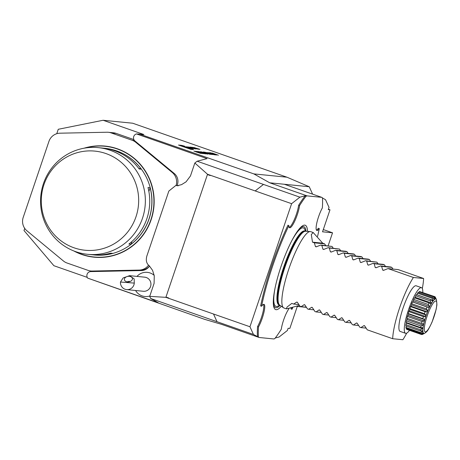 <?xml version="1.0" encoding="UTF-8"?>
<svg xmlns="http://www.w3.org/2000/svg" width="460" height="460" viewBox="0 0 460 460"><rect width="100%" height="100%" fill="white"/><g stroke="black" fill="none" stroke-linecap="round" stroke-linejoin="round"><path stroke-width="0.69" d="M201.882 153.519L195.212 151.219L201.882 153.519M204.367 153.767L197.691 151.466L204.367 153.767M207.989 154.129L201.319 151.829L207.989 154.129M208.334 153.789L203.239 151.978L208.334 153.789M211.692 154.497L205.022 152.197L211.692 154.497M206.534 152.519L212.531 154.583L206.534 152.519M207.586 152.582L214.101 154.738L207.477 152.777M208.823 152.743L214.826 154.813L208.823 152.743M215.47 154.819L208.972 152.593L215.464 154.939M216.625 154.928L210.45 152.697L216.62 155.054M212.209 153.042L218.408 155.21L212.1 153.237M139.184 133.952L253.862 173.903L286.942 177.198L132.67 123.217L103.109 120.267L143.859 134.527A4.048 3.956 -84.3 0 0 142.968 134.332L136.499 133.929A4.048 3.956 -84.3 0 0 134.964 140.996L174.288 173.518A10.114 9.884 95.7 0 1 177.387 184.661L177.071 185.598M190.791 149.333L193.585 149.615L181.315 145.32L178.526 145.044L190.791 149.333M199.962 149.339L193.798 147.476L198.099 149.149L199.962 149.339M193.976 147.769L192.849 147.424A7.492 0.362 18.7 0 0 192.337 147.327L191.291 147.223L196.282 148.971L195.236 148.523L196 148.597L197.852 149.126L195.966 148.511A7.492 0.362 18.7 0 0 195.609 148.442L195.488 148.396A7.492 0.362 18.7 0 0 195.552 148.373L193.947 147.844M192.194 147.591L191.067 147.246A7.492 0.362 18.7 0 0 190.555 147.148L189.928 147.091A7.492 0.362 18.7 0 0 189.75 147.108L194.407 148.741A7.492 0.362 18.7 0 0 194.919 148.833L195.546 148.896A7.492 0.362 18.7 0 0 195.724 148.879L192.165 147.671M193.177 148.407L187.956 146.889L193.096 148.655M184.632 146.205L182.177 145.481L184.632 146.205M191.199 148.212L186.536 146.751L190.837 148.43L190.308 148.12L191.199 148.212M208.023 153.318L204.073 152.059L208.018 153.347M206.178 153.951L200.347 151.731L207.592 154.089L205.131 153.318L204.453 153.255L206.178 153.951M205.608 153.893L198.743 151.57L205.608 153.893M203.142 153.646L196.472 151.346L203.142 153.646M200.623 153.398L193.953 151.093L200.623 153.398M87.251 277.386L53.883 265.707L23.995 230.535L24.719 228.384M129.57 275.666L144.722 277.179A7.078 6.917 95.7 0 1 150.914 284.838A7.078 6.917 95.7 0 1 143.319 291.266L126.678 289.61A7.078 6.917 95.7 0 1 120.48 282.026L134.28 283.107L134.148 278.898L129.57 275.666L123.136 277.943L120.48 282.026M134.28 283.107A7.078 6.917 95.7 0 1 126.678 289.61M129.231 276.316A4.048 2.783 -7.3 0 0 124.39 279.628A4.048 2.783 -7.3 0 0 128.76 281.871A4.048 2.783 -7.3 0 0 132.417 278.593A4.048 2.783 -7.3 0 0 129.231 276.316M130.278 281.457A4.048 2.783 -7.3 0 0 129.887 281.416A4.048 2.783 -7.3 0 0 127.184 281.859M253.437 334.449L259.141 337.49L221.777 324.415L204.631 319.338L87.693 278.122L158.292 302.824L150.673 298.488L253.437 334.449L249.952 326.761L291.611 203.682L255.179 190.934L263.471 184.42L299.903 197.173L291.611 203.682M149.534 265.989A10.114 9.884 95.7 0 1 141.438 270.56L90.764 271.59A4.048 3.956 -84.3 0 0 87.693 278.122M149.707 296.355L154.089 283.406L154.267 275.747L152.559 270.33L149.299 265.834C146.504 263.643 145.682 260.4 146.832 256.105L168.855 191.044L175.818 185.478L177.267 185.719L181.568 184.632L186.053 181.838L190.457 175.967L194.839 163.024L207.529 174.259L165.87 297.344L149.707 296.355L150.673 298.488M136.499 133.929L207.098 158.631L197.139 161.213L263.471 184.42L255.179 190.934L207.529 174.259M210.231 175.547A12.138 2.495 -70.7 0 1 210.335 175.243L210.231 175.547L207.431 174.564M197.139 161.213L194.839 163.024M133.889 139.599L116.138 133.388A12.138 11.862 -84.3 0 0 113.453 132.796L108.393 132.29A12.138 11.862 95.7 0 0 107.007 132.233L59.961 133.193A12.138 11.862 95.7 0 0 48.932 141.398L23.201 217.419A12.138 11.862 95.7 0 0 26.927 230.788L63.428 260.981A12.138 11.862 95.7 0 0 67.028 263.017L88.107 270.388A12.138 11.862 95.7 0 0 92.178 271.038L139.225 270.083A12.138 11.862 95.7 0 0 148.505 265.224M103.109 120.267L58.265 129.289L56.77 133.705M165.974 297.039L168.78 298.022L168.676 298.322L249.952 326.761M168.676 298.322L165.87 297.344M286.942 177.198L309.241 186.743L312.599 194.149M284.349 184.264L269.709 182.804L307.079 195.88L321.718 197.34L284.349 184.264L309.241 186.743M269.709 182.804L253.862 173.903M258.439 337.088A83.944 17.261 -70.7 0 1 258.508 326.916A14.156 2.909 109.3 0 0 263.821 312.863A14.156 2.909 109.3 0 0 264.005 304.365A14.156 2.909 109.3 0 0 261.567 306.251A83.944 17.261 -70.7 0 1 288.886 225.549A14.156 2.909 109.3 0 0 289.633 227.752A14.156 2.909 109.3 0 0 295.05 220.403A14.156 2.909 109.3 0 0 299.558 205.643A83.944 17.261 -70.7 0 1 306.153 196.121L305.221 195.793L299.903 197.173M306.153 196.121L307.079 195.88M306.429 307.349L297.281 306.44L289.834 328.446L288.132 328.279L287.379 330.493L279.088 337.002L275.27 337.997M322.437 197.955L325.553 199.726L329.038 207.414L328.291 209.628L329.992 209.8L322.541 231.805L332.54 232.8L328.141 245.789M316.457 230.109A14.156 2.909 109.3 0 0 318.354 228.252L319.292 228.58A83.944 17.261 -70.7 0 1 317.578 236.336M292.698 307.746A83.944 17.261 -70.7 0 1 291.973 309.281L291.042 308.953A14.156 2.909 109.3 0 0 291.002 308.246M323.299 229.569L332.54 232.8M328.417 209.248L329.992 209.8M217.005 321.701L213.515 314.013L217.005 321.701M387.987 268.582L413.396 277.478L423.608 278.495L398.199 269.6L387.987 268.582L383.496 270.382L382.703 270.106L381.633 266.363L391.845 267.381L390.724 266.984L380.512 265.972L376.021 267.772L375.228 267.49L374.164 263.747L384.37 264.764L383.249 264.373L373.043 263.356L368.546 265.155L367.753 264.88L366.689 261.13L376.895 262.148L365.568 260.739L361.077 262.539L360.284 262.263L359.214 258.514L369.426 259.532L368.305 259.141L358.093 258.123L353.602 259.923L352.808 259.647L351.739 255.904L361.951 256.916L360.83 256.525L350.618 255.507L346.127 257.307L345.334 257.031L344.27 253.287L354.476 254.305L353.355 253.908L343.148 252.896L338.652 254.696L337.858 254.414L336.795 250.671L347.001 251.689L345.88 251.298L335.673 250.28L331.183 252.08L330.389 251.804L329.32 248.055L339.532 249.073L340.67 250.775M331.183 252.08L330.389 251.804L331.568 251.919M338.652 254.696L337.858 254.414L339.043 254.535M347.001 251.689L348.145 253.391M346.127 257.307L345.334 257.031L346.518 257.151M354.476 254.305L355.62 256.007M353.602 259.923L352.808 259.647L353.993 259.762M361.951 256.916L363.089 258.623M361.077 262.539L360.284 262.263L361.462 262.378M369.426 259.532L370.565 261.24M368.546 265.155L367.753 264.88L368.937 264.994M376.895 262.148L378.039 263.85M376.021 267.772L375.228 267.49L376.412 267.611M384.37 264.764L385.514 266.466M383.496 270.382L382.703 270.106L383.887 270.227M391.845 267.381L392.984 269.083M339.532 249.073L328.198 247.664L323.708 249.464L322.914 249.188L321.845 245.439L332.057 246.456L333.195 248.164M323.708 249.464L322.914 249.188L324.099 249.303M332.057 246.456L320.723 245.048L316.233 246.847L315.439 246.571L314.375 242.828L324.582 243.84L325.726 245.548M316.233 246.847L315.439 246.571L316.624 246.686M314.375 242.828L312.507 242.173L311.299 234.542L313.179 232.518L322.713 243.19L324.582 243.84M312.507 242.173L322.713 243.19M413.396 277.478A40.457 8.32 109.3 0 0 399.631 307.757A40.457 8.32 109.3 0 0 392.673 338.715L367.258 329.82L364.694 325.927L363.9 325.651L360.91 327.6L359.789 327.209L357.219 323.311L356.431 323.035L353.435 324.984L352.314 324.593L349.749 320.695L348.956 320.419L345.96 322.368L344.839 321.977L342.274 318.084L341.481 317.803L338.485 319.752L337.364 319.361L334.799 315.468L334.006 315.192L331.016 317.141L329.895 316.744L327.324 312.852L326.537 312.576L323.541 314.525L322.42 314.134L319.855 310.235L319.062 309.959L316.066 311.909L314.945 311.518L312.38 307.619L311.587 307.343L308.591 309.292L313.8 309.81M311.868 307.28L312.173 307.401M316.066 311.909L321.275 312.426M319.343 309.896L319.648 310.017M323.541 314.525L328.75 315.042M326.818 312.512L327.123 312.633M331.016 317.141L336.225 317.659M334.293 315.129L334.598 315.249M338.485 319.752L343.695 320.275M341.763 317.739L342.067 317.866M345.96 322.368L351.17 322.885M349.238 320.355L349.542 320.476M353.435 324.984L358.645 325.502M356.713 322.972L357.017 323.092M360.91 327.6L366.12 328.118M364.188 325.588L364.492 325.709M308.591 309.292L307.47 308.901L304.905 305.009L304.112 304.727L301.122 306.676L306.331 307.199M304.399 304.664L304.704 304.784M301.122 306.676L300 306.285L297.43 302.392L296.642 302.116L293.647 304.06L291.778 303.41L286.994 307.096L286.459 308.884L299.408 305.411M298.856 304.583L293.647 304.06M296.924 302.053L297.229 302.174M288.886 225.549L287.948 225.222A83.944 17.261 -70.7 0 0 260.636 305.923L261.567 306.251M299.558 205.643L298.62 205.315A14.156 2.909 -70.7 0 1 294.572 219.035A14.156 2.909 -70.7 0 1 289.231 227.395M258.508 326.916L257.571 326.589A14.156 2.909 -70.7 0 0 263.471 304.393M291.973 309.281A14.156 2.909 109.3 0 0 291.841 308.004M288.949 308.746A14.156 2.909 109.3 0 0 281.307 329.188A83.944 17.261 -70.7 0 1 274.706 338.709L273.786 338.951L259.141 337.49M321.718 197.34L322.42 197.737A83.944 17.261 -70.7 0 1 322.351 207.914A14.156 2.909 109.3 0 0 317.038 221.967A14.156 2.909 109.3 0 0 316.854 230.466A14.156 2.909 109.3 0 0 319.292 228.58M307.527 231.368A44.689 9.188 109.3 0 0 303.295 225.411A44.689 9.188 109.3 0 0 281.031 266.478A44.689 9.188 109.3 0 0 274.304 308.275A44.689 9.188 109.3 0 0 281.325 306.256M286.459 308.884L283.981 308.016A40.457 8.32 -70.7 0 1 283.561 307.803A40.457 8.32 -70.7 0 1 288.834 268.985A40.457 8.32 -70.7 0 1 310.241 231.558A40.457 8.32 -70.7 0 1 310.707 231.65L313.179 232.518M298.62 205.315A83.944 17.261 -70.7 0 1 305.221 195.793M257.502 336.766A83.944 17.261 -70.7 0 1 257.571 326.589M392.673 338.715L402.879 339.733A40.457 8.32 109.3 0 0 406.703 333.149M321.845 245.439L320.723 245.048M381.633 266.363L380.512 265.972M374.164 263.747L373.043 263.356M366.689 261.13L365.568 260.739M359.214 258.514L358.093 258.123M351.739 255.904L350.618 255.507M344.27 253.287L343.148 252.896M336.795 250.671L335.673 250.28M329.32 248.055L328.198 247.664M422.32 288.518A40.457 8.32 109.3 0 0 423.608 278.495M409.526 330.337A24.173 4.974 -70.7 0 1 405.795 333.362A24.173 4.974 -70.7 0 1 405.547 333.304L400.154 331.418A24.173 4.974 -70.7 0 1 403.449 306.964A24.173 4.974 -70.7 0 1 416.122 285.786L421.515 287.678A24.173 4.974 -70.7 0 1 422.774 292.479M405.547 333.304A24.173 4.974 -70.7 0 1 408.842 308.85A24.173 4.974 -70.7 0 1 421.515 287.678M422.579 334.345A20.067 4.128 -70.7 0 1 422.47 334.403A20.067 4.128 -70.7 0 1 422.056 334.558L423.418 333.615L421.389 334.489A20.067 4.128 -70.7 0 1 421.044 334.19L422.861 333.132L422.683 332.735L420.664 333.35A20.067 4.128 -70.7 0 1 420.515 332.551L422.441 331.453L422.406 330.717L420.446 330.999A20.067 4.128 -70.7 0 1 420.503 329.762L422.504 328.722L422.619 327.704L420.75 327.595A20.067 4.128 -70.7 0 1 421.015 326.008L423.045 325.134L423.298 323.897L421.561 323.38A20.067 4.128 -70.7 0 1 422.01 321.54L424.022 320.93L424.402 319.562L422.815 318.63A20.067 4.128 -70.7 0 1 423.418 316.67L425.379 316.394L425.856 314.985L424.43 313.674A20.067 4.128 -70.7 0 1 425.149 311.73L427.018 311.84L427.558 310.488L426.305 308.85A20.067 4.128 -70.7 0 1 427.087 307.05L428.829 307.573L429.398 306.366L428.3 304.491A20.067 4.128 -70.7 0 1 429.094 302.95L430.681 303.882L431.238 302.91L430.284 300.88A20.067 4.128 -70.7 0 1 431.037 299.719L432.457 301.03L432.969 300.351L432.118 298.275A20.067 4.128 -70.7 0 1 432.779 297.562L434.033 299.201L434.459 298.868L433.682 296.855A20.067 4.128 -70.7 0 1 434.205 296.642L419.606 291.531A20.067 4.128 109.3 0 0 419.089 291.749L418.726 292.646M434.205 296.642L435.304 298.523L435.614 298.551L434.872 296.706L420.204 291.743M406.628 328.434L406.444 329.084A20.067 4.128 109.3 0 0 406.795 329.383L421.389 334.489M406.381 326.077L405.916 327.445A20.067 4.128 109.3 0 0 406.065 328.239L420.664 333.35M406.577 322.638L405.91 324.656A20.067 4.128 109.3 0 0 405.846 325.887L420.446 330.999M407.296 318.389L406.416 320.902A20.067 4.128 109.3 0 0 406.151 322.489L420.75 327.595M429.094 302.95L414.494 297.844A20.067 4.128 109.3 0 0 413.701 299.379L413.413 300.777L412.844 301.978L412.488 301.944A20.067 4.128 109.3 0 0 411.706 303.744L411.573 304.894L410.556 306.624A20.067 4.128 109.3 0 0 409.837 308.568L409.871 309.396L408.819 311.564A20.067 4.128 109.3 0 0 408.216 313.524L408.422 313.967L407.41 316.434A20.067 4.128 109.3 0 0 406.962 318.274L421.561 323.38M431.037 299.719L416.438 294.613A20.067 4.128 109.3 0 0 415.685 295.774L414.88 297.976M432.779 297.562L418.18 292.457A20.067 4.128 109.3 0 0 417.519 293.169L416.961 294.791M436.178 299.04L435.217 297.01A20.067 4.128 -70.7 0 0 434.872 296.706M422.056 334.558L421.601 334.397M422.176 332.891L422.861 333.132M421.044 334.19L406.444 329.084M420.946 330.93L422.441 331.453M420.515 332.551L405.916 327.445M406.519 323.133L422.504 328.722M420.503 329.762L405.91 324.656M407.06 319.545L423.045 325.134M421.015 326.008L406.416 320.902M408.043 315.336L424.022 320.93M422.01 321.54L407.41 316.434M408.422 313.967L424.402 319.562M408.216 313.524L422.815 318.63M409.394 310.799L425.379 316.394M423.418 316.67L408.819 311.564M409.871 309.396L425.856 314.985M409.837 308.568L424.43 313.674M411.033 306.245L427.018 311.84M425.149 311.73L410.556 306.624M411.573 304.894L427.558 310.488M411.706 303.744L426.305 308.85M412.844 301.978L428.829 307.573M427.087 307.05L412.488 301.944M413.413 300.777L429.398 306.366M413.701 299.379L428.3 304.491M415.259 297.315L431.238 302.91M415.685 295.774L430.284 300.88M416.984 294.756L432.969 300.351M417.519 293.169L432.118 298.275M433.533 298.54L434.459 298.868M419.089 291.749L433.682 296.855M435.246 298.425L435.614 298.551M108.393 132.29A12.138 11.862 95.7 0 1 111.078 132.882L132.152 140.26A12.138 11.862 95.7 0 1 135.752 142.295L172.258 172.488A12.138 11.862 95.7 0 1 176.099 185.501M149.425 266.156A12.138 11.862 95.7 0 1 140.766 270.238L93.961 271.187L93.846 271.526M84.036 148.212A55.827 54.568 95.7 0 1 117.472 148.821A55.827 54.568 95.7 0 1 149.58 223.807A55.827 54.568 95.7 0 1 73.801 250.947M74.031 247.802A49.806 48.685 -84.3 0 0 137.799 191.061A49.806 48.685 -84.3 0 0 58.109 163.173A49.806 48.685 -84.3 0 0 74.031 247.802M103.713 148.195A53.601 52.394 95.7 0 1 104.776 148.287A53.601 52.394 95.7 0 1 116.627 150.914A53.601 52.394 95.7 0 1 141.318 169.182L138.65 168.251M141.318 169.182L139.19 168.969A53.601 52.394 -84.3 0 0 114.505 150.702A53.601 52.394 -84.3 0 0 102.655 148.074L98.273 147.637A53.601 52.394 95.7 0 1 110.124 150.265A53.601 52.394 95.7 0 1 144.124 212.313A53.601 52.394 95.7 0 1 87.641 254.317A53.601 52.394 95.7 0 1 75.791 251.689A53.601 52.394 95.7 0 1 41.791 189.641A53.601 52.394 95.7 0 1 98.273 147.637M148.873 191.469L150.138 187.737A53.601 52.394 95.7 0 1 131.002 244.277L131.939 241.5M131.002 244.277L128.875 244.064A53.601 52.394 -84.3 0 0 148.011 187.525L150.138 187.737M87.641 254.317L92.023 254.748A53.601 52.394 -84.3 0 0 110.687 253.172L112.815 253.385A53.601 52.394 95.7 0 1 94.15 254.961A53.601 52.394 95.7 0 1 93.087 254.846M94.191 254.966A53.601 52.394 -84.3 0 0 94.237 254.972A53.601 52.394 -84.3 0 0 150.719 212.968A53.601 52.394 -84.3 0 0 116.713 150.92A53.601 52.394 -84.3 0 0 104.863 148.292A53.601 52.394 -84.3 0 0 104.823 148.292M75.245 251.493A55.625 54.366 -84.3 0 0 149.667 222.985A55.625 54.366 -84.3 0 0 117.363 149.005A55.625 54.366 -84.3 0 0 85.56 147.959M187.41 147.464A6.44 0.31 18.7 0 0 179.958 145.262A6.44 0.31 18.7 0 0 185.955 147.625A6.44 0.31 18.7 0 0 192.153 149.391A6.44 0.31 18.7 0 0 187.41 147.464M180.688 145.452L187.68 148.16L189.796 148.373L180.688 145.452M194.804 147.763L197.564 148.649L194.775 147.855M194.275 148.269L195.086 148.269L194.591 148.068L192.596 147.683M194.298 148.195L192.625 147.608M184.552 146.199L182.557 145.613L184.552 146.199M184.282 146.194L182.723 145.694L184.287 146.176M183.063 145.797L184 146.084L183.057 145.809M187.542 147.045L190.302 147.924L187.513 147.131M210.26 154.295L204.648 152.49M204.746 152.294L210.249 154.422M207.218 153.508L204.827 152.559L207.207 153.548M203.843 153.065L204.441 153.289M204.389 153.077L201.63 152.179L203.855 153.025M200.922 152.599L198.496 151.714L201.008 152.697M199.697 152.478L197.277 151.593L199.789 152.576M198.444 152.352L196.017 151.466L198.536 152.45M197.185 152.225L194.758 151.34L197.277 152.323M140.34 134.176L143.859 134.527M176.462 185.581L178.083 185.748M298.816 229.442A42.883 8.82 -70.7 0 1 305.998 231.265M280.059 305.388A42.883 8.82 -70.7 0 1 273.309 302.335M291.577 241.149A41.567 8.55 -70.7 0 1 305.325 231.161M279.473 305.049A41.567 8.55 -70.7 0 1 274.948 288.667M278.863 304.825L278.996 304.882A39.14 8.05 -70.7 0 1 283.693 267.116A39.14 8.05 -70.7 0 1 304.853 230.995L304.71 230.954M278.996 304.882L279.588 305.089A39.14 8.05 -70.7 0 1 284.286 267.323A39.14 8.05 -70.7 0 1 305.44 231.202L304.853 230.995M279.588 305.089L279.732 305.158A39.221 8.067 -70.7 0 1 284.849 267.524A39.221 8.067 -70.7 0 1 305.601 231.236L310.241 231.558M436.505 301.599A16.347 3.364 109.3 0 0 425.885 320.114A16.347 3.364 109.3 0 0 429.284 327.629A16.347 3.364 109.3 0 0 436.505 301.599M436.471 299.667L436.914 304.825L436.126 309.499L432.084 322.011C427.323 332.235 426.96 331.447 424.712 333.258A18.204 3.743 -70.7 0 1 426.311 314.962A18.204 3.743 -70.7 0 1 436.471 299.661L436.275 299.236M136.643 142.381L135.752 142.295M173.144 172.575L172.258 172.488M134.452 140.49L132.152 140.26M116.138 133.388L111.078 132.882M140.766 270.238L139.225 270.083M93.955 271.216L92.178 271.038M135.585 290.496A12.138 12.138 0 0 0 149.833 295.975M154.14 275.344A12.138 12.138 0 0 0 136.988 276.408M178.365 185.731L175.818 185.478M279.732 305.158L283.561 307.803M424.712 333.258L422.47 334.403M93.926 271.296L90.792 270.986"/></g></svg>
